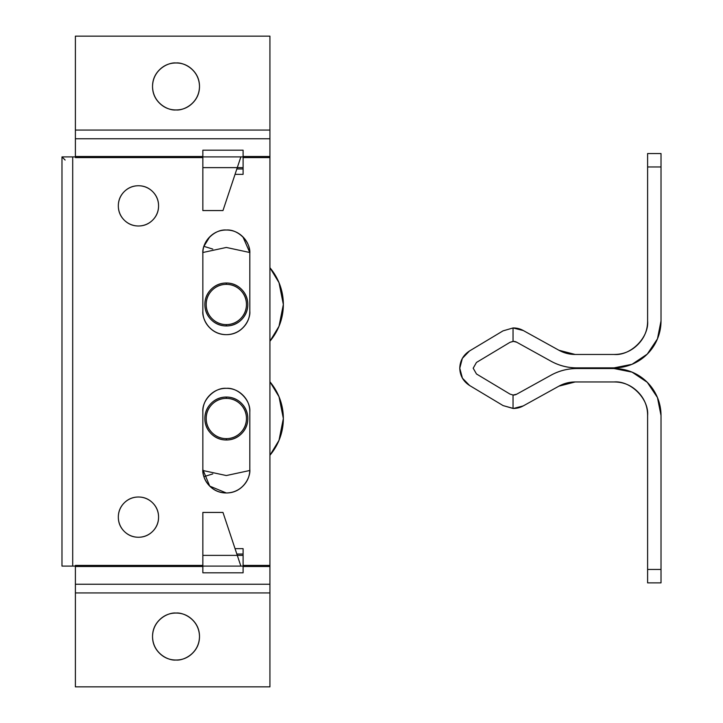 <?xml version="1.0" encoding="UTF-8"?>
<svg xmlns="http://www.w3.org/2000/svg" width="723" height="723" viewBox="0 0 723 723"><rect width="100%" height="100%" fill="white"/><g stroke="black" fill="none" stroke-linecap="round" stroke-linejoin="round"><path stroke-width="1.08" d="M202.847 411.812L202.847 469.507L202.847 411.812C202.847 405.332 205.142 399.792 209.724 395.21C205.142 399.792 202.847 405.332 202.847 411.812C201.798 400.199 214.713 387.284 226.326 388.332C237.948 387.284 250.854 400.199 249.806 411.812L249.806 469.507C250.754 476.367 243.705 492.661 226.326 492.978C208.947 492.661 201.907 476.367 202.847 469.507C202.847 475.987 205.142 481.518 209.724 486.109C214.315 490.691 219.846 492.978 226.326 492.978C232.815 492.978 238.346 490.691 242.928 486.109C247.519 481.518 249.806 475.987 249.806 469.507L249.806 411.812C249.806 405.332 247.519 399.792 242.928 395.21C238.346 390.628 232.815 388.332 226.326 388.332C232.815 388.332 238.346 390.628 242.928 395.21M242.928 236.891L249.787 252.508L242.928 236.891C238.346 232.309 232.815 230.022 226.326 230.022C237.948 228.965 250.854 241.88 249.806 253.493C249.806 247.013 247.519 241.482 242.928 236.891C247.519 241.482 249.806 247.013 249.806 253.493L249.806 311.188L249.806 253.493M152.535 636.538C152.535 643.018 154.83 648.558 159.412 653.14C164.004 657.722 169.534 660.018 176.014 660.018C169.146 660.958 152.86 653.917 152.535 636.538C152.86 619.159 169.146 612.119 176.014 613.059C169.534 613.059 164.004 615.354 159.412 619.936C154.83 624.518 152.535 630.058 152.535 636.538C152.535 630.058 154.83 624.518 159.412 619.936M176.014 109.941C169.146 110.881 152.86 103.841 152.535 86.462C152.86 69.083 169.146 62.042 176.014 62.982C169.534 62.982 164.004 65.278 159.412 69.86C164.004 65.278 169.534 62.982 176.014 62.982C182.883 62.042 199.177 69.083 199.494 86.462C199.177 103.841 182.883 110.881 176.014 109.941C182.503 109.941 188.034 107.646 192.616 103.064C197.207 98.482 199.494 92.942 199.494 86.462C199.494 79.982 197.207 74.442 192.616 69.86C188.034 65.278 182.503 62.982 176.014 62.982C182.883 62.042 199.177 69.083 199.494 86.462C199.177 103.841 182.883 110.881 176.014 109.941C169.534 109.941 164.004 107.646 159.412 103.064C154.83 98.482 152.535 92.942 152.535 86.462C152.535 79.982 154.83 74.442 159.412 69.86M243.1 156.9L202.847 156.9L202.847 210.565L222.973 210.565L240.867 156.9L202.847 156.9L202.847 167.628L243.1 167.628L237.289 167.628L222.973 210.565L202.847 210.565L202.847 167.628L237.289 167.628L240.867 156.9L243.1 156.9M202.847 572.806L243.1 572.806L243.1 566.507L269.932 566.507L269.932 157.587L243.1 157.587L243.1 174.342L235.047 174.342L243.1 174.342L243.1 157.587L269.932 157.587L269.932 686.85L269.932 592.932L75.391 592.932L269.932 592.932L269.932 584.238L75.391 584.238L75.391 566.507L202.847 566.507L202.847 572.806L243.1 572.806L243.1 566.507L269.932 566.507L269.932 584.238L75.391 584.238L75.391 686.85L269.932 686.85L75.391 686.85L75.391 565.413L202.847 565.413L75.391 565.413L75.391 566.1L61.979 566.1L61.979 156.9L61.979 566.1L72.707 566.1L72.707 156.9L74.053 156.9M202.847 150.194L202.847 156.9L75.391 156.493L75.391 138.762L269.932 138.762L269.932 156.493L243.1 156.493L243.1 150.194L202.847 150.194L202.847 156.493L75.391 156.493L75.391 36.15L269.932 36.15L75.391 36.15L75.391 138.762L269.932 138.762L269.932 130.068L75.391 130.068L269.932 130.068L269.932 36.15L269.932 157.587L269.932 156.493L243.1 156.493L243.1 150.194L202.847 150.194M243.1 555.372L237.289 555.372L222.973 512.435L202.847 512.435L202.847 566.1L243.1 566.1L202.847 566.1L202.847 512.435L222.973 512.435L237.289 555.372L202.847 555.372L243.1 555.372M202.847 311.188L202.847 253.493C202.847 247.013 205.142 241.482 209.724 236.891C205.142 241.482 202.847 247.013 202.847 253.493L202.847 311.188C202.847 317.668 205.142 323.208 209.724 327.79C214.315 332.372 219.846 334.668 226.326 334.668C232.815 334.668 238.346 332.372 242.928 327.79C247.519 323.208 249.806 317.668 249.806 311.188C250.754 318.057 243.705 334.342 226.326 334.668C208.947 334.342 201.907 318.057 202.847 311.188C201.907 318.057 208.947 334.342 226.326 334.668C243.705 334.342 250.754 318.057 249.806 311.188M243.1 548.658L235.047 548.658L243.1 548.658L243.1 565.413L243.1 548.658M202.847 566.1L75.391 566.507L75.391 565.413L75.391 566.1L72.707 566.1L72.707 156.9L61.979 156.9L75.391 156.9L75.391 157.587L202.847 157.587L75.391 157.587L75.391 156.9M269.932 565.413L243.1 565.413L269.932 565.413M226.326 388.332C219.846 388.332 214.315 390.628 209.724 395.21M202.847 253.493C201.798 241.88 214.713 228.965 226.326 230.022C219.846 230.022 214.315 232.309 209.724 236.891L203.895 246.344L209.724 236.891M176.014 660.018C182.503 660.018 188.034 657.722 192.616 653.14C197.207 648.558 199.494 643.018 199.494 636.538C199.494 630.058 197.207 624.518 192.616 619.936C188.034 615.354 182.503 613.059 176.014 613.059C182.883 612.119 199.177 619.159 199.494 636.538C199.177 653.917 182.883 660.958 176.014 660.018C182.883 660.958 199.177 653.917 199.494 636.538C199.177 619.159 182.883 612.119 176.014 613.059M236.837 554.026L243.1 554.026L236.837 554.026M243.1 168.974L236.837 168.974L243.1 168.974M243.1 157.587L243.1 156.493L243.1 157.587M240.867 566.1L237.289 555.372L240.867 566.1M243.1 566.507L243.1 565.413M202.847 469.507L209.724 486.1M209.724 486.109L226.326 492.978C243.705 492.661 250.754 476.367 249.806 469.507M65.124 160.045L61.979 156.9M513.041 327.962L503.018 330.872L469.471 350.998L503.018 330.872L513.041 327.962L513.041 341.392L510.013 342.313L476.448 362.458L473.194 368.233L476.484 373.981L509.995 394.089L513.041 395.029L509.995 394.089L476.484 373.981L473.194 368.206L476.448 362.458L510.013 342.313L513.438 341.373L516.692 342.214L550.908 361.157A53.665 53.665 0 0 0 576.9 367.871L614.062 367.871L632.038 364.302L647.266 354.116L657.451 338.888L661.021 320.913L661.021 166.959L647.609 166.959L647.609 320.913C647.609 330.176 644.329 338.084 637.785 344.636C631.233 351.179 623.325 354.46 614.062 354.46L575.165 354.46A33.538 33.538 0 0 1 558.924 350.257L523.28 330.528A20.127 20.127 0 0 0 513.041 327.962A20.127 20.127 0 0 1 523.28 330.528L513.041 327.962L513.041 341.392A6.706 6.706 0 0 1 516.692 342.214L550.908 361.157C558.996 365.63 567.654 367.871 576.9 367.871A53.665 53.665 0 0 1 550.908 361.157M469.598 385.495L469.634 385.522C463.316 381.473 460.027 375.707 459.774 368.206C460.018 360.786 463.253 355.047 469.471 350.998L462.34 358.373L459.774 368.278M469.471 350.998L462.368 358.328L459.774 368.206L462.413 378.165L469.634 385.522L503.118 405.603L469.634 385.522L462.44 378.21L459.774 368.305M576.9 368.54A53.665 53.665 0 0 0 550.908 375.255A53.665 53.665 0 0 1 576.9 368.54L614.062 368.54L576.9 368.54C567.654 368.54 558.996 370.782 550.908 375.255L516.692 394.198L513.041 395.029L513.041 408.45L503.118 405.603L513.438 408.459A20.127 20.127 0 0 1 513.041 408.45A20.127 20.127 0 0 0 513.438 408.459L523.19 405.937A20.127 20.127 0 0 1 513.438 408.459A20.127 20.127 0 0 0 523.19 405.937L558.924 386.154L575.165 381.961L614.062 381.961C623.325 381.961 631.233 385.232 637.785 391.785C644.329 398.337 647.609 406.236 647.609 415.499L647.609 582.874L661.021 582.874L661.021 415.499L657.451 397.533L647.266 382.295L632.038 372.119L614.062 368.54A46.959 46.959 0 0 1 661.021 415.499L661.021 569.453L647.609 569.453L661.021 569.453L661.021 582.874L647.609 582.874L647.609 415.499C649.109 398.906 630.664 380.461 614.062 381.961C623.325 381.961 631.233 385.232 637.785 391.785C644.329 398.337 647.609 406.236 647.609 415.499M576.9 367.871L614.062 367.871A46.959 46.959 0 0 0 661.021 320.913L661.021 153.547L647.609 153.547L647.609 320.913C647.609 330.176 644.329 338.084 637.785 344.636C631.233 351.179 623.325 354.46 614.062 354.46L575.165 354.46L558.924 350.257L523.28 330.528M647.609 320.913C649.109 337.505 630.664 355.96 614.062 354.46M550.908 375.255L516.692 394.198A6.706 6.706 0 0 1 513.041 395.029L513.041 408.45M523.19 405.937L558.924 386.154A33.538 33.538 0 0 1 575.165 381.961L614.062 381.961M661.021 166.959L661.021 153.547L647.609 153.547L647.609 166.959L661.021 166.959M476.448 362.458L473.194 368.233M509.995 394.089L513.041 395.029M513.041 341.392L510.013 342.313M269.932 381.78A57.018 57.018 0 0 1 269.932 455.264L279.006 440.343L283.353 418.518L279.006 396.701L269.932 381.771M249.787 470.492L226.326 475.544L202.865 470.492M138.454 497.008A20.127 20.127 0 0 1 158.572 517.135A20.127 20.127 0 0 1 138.454 537.252C132.896 537.252 128.152 535.291 124.22 531.36C120.289 527.429 118.328 522.693 118.328 517.135C118.328 511.577 120.289 506.832 124.22 502.901C128.152 498.969 132.896 497.008 138.454 497.008C144.004 497.008 148.748 498.969 152.68 502.901C156.611 506.832 158.572 511.577 158.572 517.135C158.572 522.693 156.611 527.429 152.68 531.36C148.748 535.291 144.004 537.252 138.454 537.252A20.127 20.127 0 0 1 118.328 517.135A20.127 20.127 0 0 1 138.454 497.008M203.895 476.656L212.788 473.917L203.895 476.656M226.326 398.391A20.127 20.127 0 0 1 246.453 418.518A20.127 20.127 0 0 1 226.326 438.644L226.326 439.991A21.464 21.464 0 0 0 247.799 418.518A21.464 21.464 0 0 0 226.326 397.054L226.326 398.391C220.768 398.391 216.032 400.361 212.101 404.293C208.17 408.215 206.2 412.96 206.2 418.518C206.2 424.076 208.17 428.82 212.101 432.752C216.032 436.683 220.768 438.644 226.326 438.644C231.884 438.644 236.629 436.683 240.56 432.752C244.491 428.82 246.453 424.076 246.453 418.518C246.453 412.96 244.491 408.215 240.56 404.293C236.629 400.361 231.884 398.391 226.326 398.391L226.326 397.054A21.464 21.464 0 0 1 247.799 418.518A21.464 21.464 0 0 1 226.326 439.991A21.464 21.464 0 0 1 204.862 418.518A21.464 21.464 0 0 1 226.326 397.054C232.255 397.054 237.316 399.15 241.509 403.344C245.703 407.537 247.799 412.589 247.799 418.518C247.799 424.446 245.703 429.507 241.509 433.701C237.316 437.894 232.255 439.991 226.326 439.991C220.398 439.991 215.346 437.894 211.152 433.701C206.959 429.507 204.862 424.446 204.862 418.518C204.862 412.589 206.959 407.537 211.152 403.344C215.346 399.15 220.398 397.054 226.326 397.054A21.464 21.464 0 0 0 204.862 418.518A21.464 21.464 0 0 0 226.326 439.991L226.326 438.644A20.127 20.127 0 0 1 206.2 418.518A20.127 20.127 0 0 1 226.326 398.391M269.932 267.736A57.018 57.018 0 0 1 269.932 341.22L279.006 326.299L283.353 304.482L279.006 282.657L269.932 267.727M202.865 252.508L226.326 247.456L249.787 252.508M226.326 284.356A20.127 20.127 0 0 1 246.453 304.482A20.127 20.127 0 0 1 226.326 324.609L226.326 325.946A21.464 21.464 0 0 0 247.799 304.482A21.464 21.464 0 0 0 226.326 283.009L226.326 284.356C220.768 284.356 216.032 286.317 212.101 290.248C208.17 294.18 206.2 298.924 206.2 304.482C206.2 310.04 208.17 314.785 212.101 318.707C216.032 322.639 220.768 324.609 226.326 324.609C231.884 324.609 236.629 322.639 240.56 318.707C244.491 314.785 246.453 310.04 246.453 304.482C246.453 298.924 244.491 294.18 240.56 290.248C236.629 286.317 231.884 284.356 226.326 284.356L226.326 283.009A21.464 21.464 0 0 1 247.799 304.482A21.464 21.464 0 0 1 226.326 325.946A21.464 21.464 0 0 1 204.862 304.482A21.464 21.464 0 0 1 226.326 283.009C232.255 283.009 237.316 285.106 241.509 289.299C245.703 293.493 247.799 298.554 247.799 304.482C247.799 310.411 245.703 315.463 241.509 319.656C237.316 323.85 232.255 325.946 226.326 325.946C220.398 325.946 215.346 323.85 211.152 319.656C206.959 315.463 204.862 310.411 204.862 304.482C204.862 298.554 206.959 293.493 211.152 289.299C215.346 285.106 220.398 283.009 226.326 283.009A21.464 21.464 0 0 0 204.862 304.482A21.464 21.464 0 0 0 226.326 325.946L226.326 324.609A20.127 20.127 0 0 1 206.2 304.482A20.127 20.127 0 0 1 226.326 284.356M203.895 246.344L212.788 249.083L203.895 246.344M138.454 185.748A20.127 20.127 0 0 1 158.572 205.865A20.127 20.127 0 0 1 138.454 225.992C132.896 225.992 128.152 224.031 124.22 220.099C120.289 216.168 118.328 211.423 118.328 205.865C118.328 200.307 120.289 195.572 124.22 191.64C128.152 187.709 132.896 185.748 138.454 185.748C144.004 185.748 148.748 187.709 152.68 191.64C156.611 195.572 158.572 200.307 158.572 205.865C158.572 211.423 156.611 216.168 152.68 220.099C148.748 224.031 144.004 225.992 138.454 225.992A20.127 20.127 0 0 1 118.328 205.865A20.127 20.127 0 0 1 138.454 185.748"/></g></svg>
